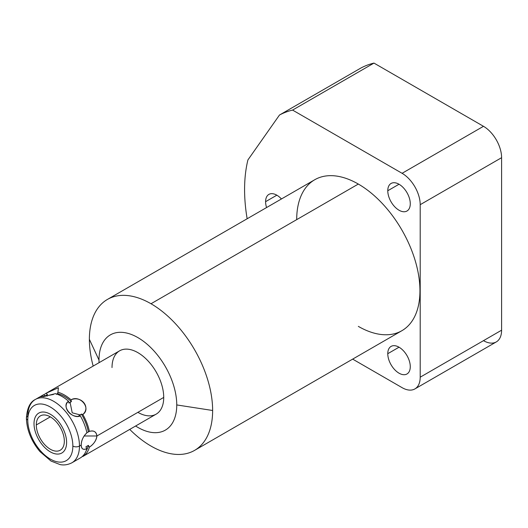 <?xml version="1.0" encoding="UTF-8"?>
<svg xmlns="http://www.w3.org/2000/svg" width="528" height="528" viewBox="0 0 528 528"><rect width="100%" height="100%" fill="white"/><g stroke="black" fill="none" stroke-linecap="round" stroke-linejoin="round"><path stroke-width="0.79" d="M296.696 219.635A87.153 50.318 60 0 1 358.327 184.054L151.008 303.745A87.153 50.318 60 0 1 212.632 410.487A87.153 50.318 60 0 1 151.008 446.068A87.153 50.318 60 0 1 129.73 429.409A87.153 50.318 -120 0 0 151.008 446.068A87.153 50.318 -120 0 0 194.581 450.384A87.153 50.318 -120 0 0 212.632 410.487L176.755 404.936A54.985 31.746 -120 0 1 135.617 426.01A54.985 31.746 -120 0 0 176.755 404.936A54.985 31.746 -120 0 0 137.874 337.597A54.985 31.746 -120 0 0 98.993 360.043A54.985 31.746 -120 0 0 99.059 362.69A54.985 31.746 -120 0 1 98.993 360.043L89.377 339.326A87.153 50.318 -120 0 0 93.172 366.089A87.153 50.318 60 0 1 89.377 339.326L98.993 360.043A54.985 31.746 -120 0 1 137.874 337.597A54.985 31.746 -120 0 1 176.755 404.936L212.632 410.487A87.153 50.318 -120 0 0 151.008 303.745A87.153 50.318 -120 0 0 107.428 299.429A87.153 50.318 -120 0 0 89.377 339.326A87.153 50.318 60 0 1 151.008 303.745L358.327 184.054A87.153 50.318 60 0 1 419.951 290.796A87.153 50.318 60 0 1 358.327 326.377M112.022 367.567A36.557 21.107 60 0 1 137.874 352.645A36.557 21.107 60 0 1 163.726 397.419A36.557 21.107 60 0 1 137.874 412.342M483.483 340.652A25.621 14.791 -120 0 0 501.6 330.198L501.6 157.687A25.621 14.791 -120 0 0 483.483 126.311L373.976 63.089A160.855 92.869 -120 0 0 360.875 68.039A160.855 92.869 60 0 1 373.976 63.089L292.578 110.081L402.085 173.303L483.483 126.311L373.976 63.089L292.578 110.081A160.855 92.869 -120 0 0 279.477 115.031L360.875 68.039L279.477 115.031L247.909 159.944L279.477 115.031A160.855 92.869 -120 0 1 292.578 110.081L402.085 173.303L483.483 126.311A25.621 14.791 60 0 1 501.6 157.687L420.202 204.686L420.202 377.19L501.6 330.198L501.6 157.687L420.202 204.686A25.621 14.791 -120 0 0 402.085 173.303A25.621 14.791 -120 0 1 420.202 204.686L420.202 377.19L501.6 330.198A25.621 14.791 60 0 1 496.294 341.926L414.896 388.918A25.621 14.791 -120 0 0 420.202 377.19A25.621 14.791 -120 0 1 402.085 387.651L352.664 359.119L402.085 387.651A25.621 14.791 -120 0 0 414.896 388.918M247.909 159.944A160.855 92.869 -120 0 0 247.15 218.764A160.855 92.869 -120 0 1 247.909 159.944M387.776 190.74A15.913 9.187 60 0 1 399.023 184.246A15.913 9.187 60 0 1 410.276 203.729A15.913 9.187 60 0 1 399.023 210.223A15.913 9.187 60 0 1 387.776 190.74L399.023 184.246L387.776 190.74A15.913 9.187 -120 0 0 394.72 206.752A15.913 9.187 -120 0 0 406.982 211.015A15.913 9.187 -120 0 0 410.276 203.729A15.913 9.187 -120 0 0 403.333 187.717A15.913 9.187 -120 0 0 391.07 183.454A15.913 9.187 -120 0 0 387.776 190.74M387.776 353.694A15.913 9.187 60 0 1 399.023 347.2A15.913 9.187 60 0 1 410.276 366.683A15.913 9.187 60 0 1 399.023 373.184A15.913 9.187 60 0 1 387.776 353.694L399.023 347.2L387.776 353.694A15.913 9.187 -120 0 0 394.72 369.706A15.913 9.187 -120 0 0 406.982 373.969A15.913 9.187 -120 0 0 410.276 366.683A15.913 9.187 -120 0 0 403.333 350.671A15.913 9.187 -120 0 0 391.07 346.408A15.913 9.187 -120 0 0 387.776 353.694M265.597 201.676A15.913 9.187 60 0 1 281.437 198.97A15.913 9.187 -120 0 0 268.891 194.396A15.913 9.187 -120 0 0 265.597 201.676L276.844 195.182L265.597 201.676A15.913 9.187 -120 0 0 266.574 207.55A15.913 9.187 60 0 1 265.597 201.676M107.428 299.429L314.747 179.738A87.153 50.318 60 0 1 358.327 184.054A87.153 50.318 60 0 1 415.265 260.852A87.153 50.318 60 0 1 401.9 330.693L194.581 450.384M27.773 420.031A31.878 18.407 -120 0 0 50.312 459.076A31.878 18.407 -120 0 0 72.851 446.061A31.878 18.407 -120 0 0 50.312 407.015A31.878 18.407 -120 0 0 27.773 420.031A4.679 2.699 180 0 1 26.4 418.123A4.679 2.699 0 0 0 27.773 420.031A31.878 18.407 -120 0 0 50.312 459.076A31.878 18.407 -120 0 0 72.851 446.061A31.878 18.407 -120 0 0 50.312 407.015A31.878 18.407 -120 0 0 27.773 420.031M64.337 441.137A19.833 11.451 60 0 1 50.312 449.236A19.833 11.451 60 0 1 36.293 424.948A19.833 11.451 60 0 1 50.312 416.856A19.833 11.451 60 0 1 64.337 441.137A19.833 11.451 -120 0 0 55.678 421.186A19.833 11.451 -120 0 0 40.399 415.873A19.833 11.451 -120 0 0 36.293 424.948A19.833 11.451 -120 0 0 44.946 444.906A19.833 11.451 -120 0 0 60.225 450.219A19.833 11.451 -120 0 0 64.337 441.137M79.471 446.061A4.679 2.699 180 0 1 72.851 446.061A4.679 2.699 0 0 0 79.471 446.061A36.557 21.107 -120 0 0 63.512 409.266A36.557 21.107 -120 0 0 35.343 399.472A36.557 21.107 60 0 1 63.512 409.266A36.557 21.107 60 0 1 79.471 446.061A36.557 21.107 60 0 1 71.9 462.792A36.557 21.107 -120 0 0 79.471 446.061L81.206 445.058L79.471 446.061M42.986 396.766L55.42 393.65A36.557 21.107 60 0 1 68.528 401.221C61.492 406.93 70.996 418.763 80.355 415.932A36.557 21.107 60 0 1 86.909 432.821C83.186 436.432 81.286 440.51 81.206 445.058C81.299 449.018 83.2 450.199 86.909 448.589A36.557 21.107 60 0 1 80.355 457.915L79.391 458.469M35.343 399.472A36.557 21.107 -120 0 0 27.773 416.209A4.679 2.699 0 0 0 26.4 418.123C27.08 408.177 30.056 401.966 35.343 399.472L42.953 395.083M46.919 392.786L119.592 350.83A36.557 21.107 60 0 1 147.767 360.624A36.557 21.107 60 0 1 163.726 397.419L96.928 435.983C96.393 431.759 93.878 430.228 89.39 431.389A36.557 21.107 -120 0 0 82.837 414.5C90.968 407.24 81.457 395.406 71.009 399.788A36.557 21.107 -120 0 0 57.902 392.218L58.423 387.724L46.075 393.274L47.48 394.502L44.999 395.934L43.593 394.706L42.867 395.129M44.576 396.172L47.058 394.739A34.802 20.097 60 0 1 47.48 394.502L46.075 393.274A36.557 21.107 -120 0 0 43.864 394.944A36.557 21.107 -120 0 1 46.075 393.274L48.761 391.736M83.563 456.06L82.837 456.482A36.557 21.107 -120 0 0 89.39 447.157C93.905 444.008 96.413 440.279 96.928 435.983L163.726 397.419A36.557 21.107 60 0 1 156.149 414.15L83.477 456.106M50.312 416.856L36.293 424.948L50.312 416.856M57.902 392.218A36.557 21.107 -120 0 1 71.009 399.788L71.399 401.623A34.802 20.097 60 0 0 57.519 393.604L56.377 394.35L57.519 393.604L57.902 392.218L57.519 393.604A34.802 20.097 60 0 1 71.399 401.623L70.052 402.244L72.211 412.797L80.269 414.955L81.437 414.11L82.837 414.5C91.529 408.52 80.269 394.522 71.009 399.788L71.399 401.623L68.917 403.055L68.528 401.221C60.878 405.715 72.131 419.72 80.355 415.932L78.956 415.543L80.269 414.955L72.211 412.797L70.052 402.244L68.917 403.055L68.528 401.221A36.557 21.107 -120 0 0 55.42 393.65M46.16 395.261L47.15 396.139L46.16 395.261L47.48 394.502A34.802 20.097 60 0 0 46.702 394.951M44.999 395.934L43.593 394.706L40.682 396.812L53.407 394.489M82.837 456.482L82.566 456.245L82.837 456.482A36.557 21.107 -120 0 0 89.39 447.157L88.374 445.375L89.39 447.157C93.674 444.319 96.182 440.596 96.928 435.983L84.091 435.983L96.928 435.983C96.182 431.653 93.674 430.122 89.39 431.389L86.882 432.709L89.39 431.389A36.557 21.107 -120 0 0 82.837 414.5L81.437 414.11A34.802 20.097 60 0 1 88.374 431.996A34.802 20.097 60 0 0 81.437 414.11L78.956 415.543L80.355 415.932A36.557 21.107 -120 0 1 86.909 432.821C83.358 436.075 81.457 440.154 81.206 445.058C81.457 449.097 83.358 450.278 86.909 448.589L85.892 446.813L88.374 445.375A34.802 20.097 60 0 1 86.17 450.787A34.802 20.097 60 0 0 88.374 445.375L85.892 446.813L86.909 448.589A36.557 21.107 -120 0 1 80.355 457.915M85.747 454.377L85.628 454.78M34.016 423.634A23.047 13.306 -120 0 0 44.075 446.827A23.047 13.306 -120 0 0 61.835 453.004A23.047 13.306 -120 0 0 66.607 442.451A23.047 13.306 -120 0 0 56.549 419.258A23.047 13.306 -120 0 0 38.788 413.087A23.047 13.306 -120 0 0 34.016 423.634M79.51 458.403L71.9 462.792C65.729 465.901 61.149 464.765 60.073 464.581L50.998 461.05L39.923 451.565C31.291 441.144 26.783 429.997 26.4 418.123"/></g></svg>
